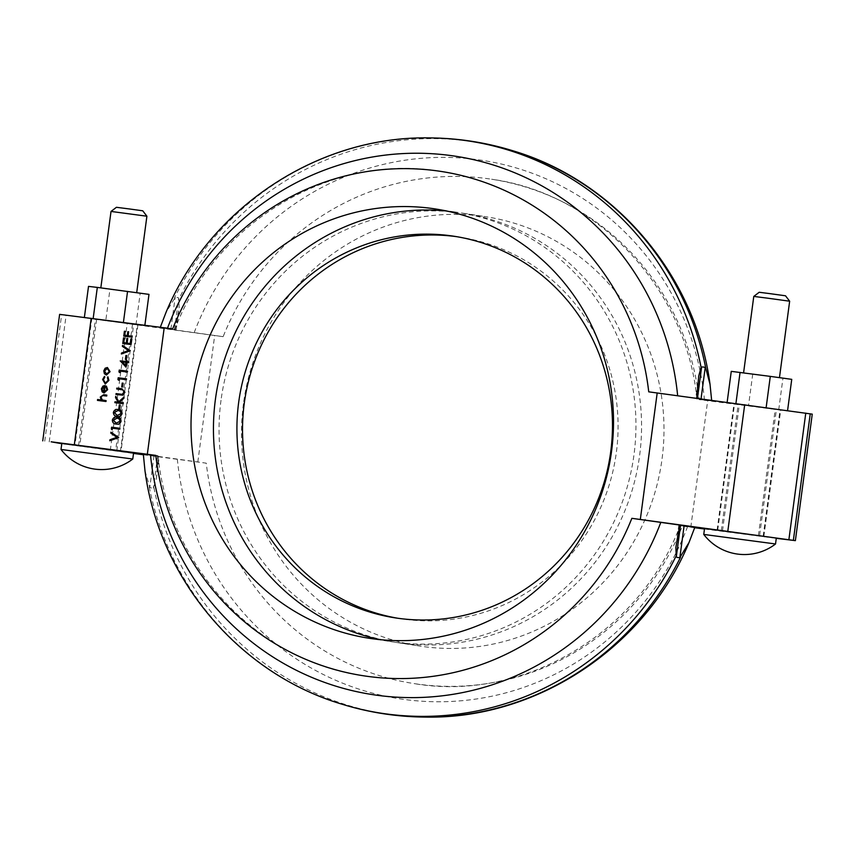 <?xml version="1.0" encoding="UTF-8"?>
<svg xmlns="http://www.w3.org/2000/svg" width="855" height="855" viewBox="0 0 855 855"><rect width="100%" height="100%" fill="white"/><g stroke="black" fill="none" stroke-linecap="round" stroke-linejoin="round"><path stroke-width="0.64" stroke-dasharray="4.28 3.21" d="M109.846 440.752L109.974 439.791L116.921 437.311L110.861 433.143L110.99 432.192M112.176 429.744L111.407 429.05L111.652 427.201L119.903 428.28M116.28 424.037C113.897 424.027 112.593 422.723 112.379 420.136C113.255 417.668 114.859 416.706 117.178 417.261M117.295 416.374C114.912 416.364 113.619 415.06 113.405 412.473C114.281 410.005 115.885 409.043 118.204 409.598M118.845 408.776L119.358 404.939L120.202 405.046M114.923 402.673L115.04 401.775L118.193 402.181L115.596 397.618L115.767 396.346M118.802 401.69L124.071 397.041M119.262 402.32L123.302 402.855M116.013 394.497L116.13 393.599L122.19 394.347L124.071 392.242L122.96 389.912L121.699 389.645M116.75 389.004L116.868 388.106L121.923 388.758M121.763 386.92L122.276 383.083L123.12 383.2M118.77 380.293L118.001 379.599L118.247 377.75L126.508 378.829M119.796 372.62L119.027 371.925L119.273 370.087L127.534 371.156M126.113 367.212L120.277 360.917L126.016 361.473L126.177 360.329L127.021 360.436M126.818 361.579L128.774 361.836M125.45 359.324L125.963 355.488L126.807 355.595M121.421 353.991L121.549 353.03L128.496 350.55L122.436 346.382L122.564 345.42M122.821 343.507L123.569 337.885L124.413 337.992M123.729 342.716L126.326 343.058L126.957 338.324L127.801 338.441M127.117 343.154L130.345 343.582L130.975 338.847L131.83 338.954M123.804 336.101L124.456 331.238L125.3 331.355M124.723 335.31L127.31 335.641L127.844 331.687L128.688 331.793M128.111 335.748L132.183 336.272M97.513 400.407L97.63 399.509L101.211 399.98L100.334 397.041L103.754 394.721L106.832 395.117M103.669 400.3L106.106 400.61M104.278 392.06L106.907 389.698L105.999 386.845L106.448 386.097M104.075 392.937L102.172 391.836L101.424 388.843L103.006 386.065L105.208 385.552M105.304 384.002L102.675 379.513L104.534 376.36M105.357 383.093L108.168 380.283L107.463 377.504L107.965 376.809M106.458 375.046L104.449 373.774L103.829 370.867L105.186 368.227L107.463 367.511M398.077 618.293A193.07 187.651 -81.2 0 0 400.877 618.742A193.07 187.651 -81.2 0 0 615.76 456.527A193.07 187.651 -81.2 0 0 459.734 237.124A193.07 187.651 -81.2 0 0 456.923 236.707M446.534 210.982A217.202 211.11 98.8 0 1 457.799 212.403A217.202 211.11 98.8 0 1 633.341 459.242A217.202 211.11 98.8 0 1 391.59 641.731A217.202 211.11 98.8 0 1 380.422 639.69M221.018 400.258A217.202 211.11 -81.2 0 0 397.201 642.597A217.202 211.11 -81.2 0 0 638.952 460.108A217.202 211.11 -81.2 0 0 463.41 213.269A217.202 211.11 -81.2 0 0 221.018 400.258M243.451 403.72A217.202 211.11 -81.2 0 0 419.634 646.049A217.202 211.11 -81.2 0 0 661.385 463.57A217.202 211.11 -81.2 0 0 485.843 216.732A217.202 211.11 -81.2 0 0 243.451 403.72M144.869 325.253L135.998 324.729L91.239 318.616L130.184 323.97L105.764 320.732L109.942 289.353L148.984 294.377M105.764 320.732L84.324 317.761L123.409 322.463M110.359 321.117L132.504 324.152L110.359 321.117M74.962 445.209L121.004 451.408L74.962 445.209L91.838 318.723M93.473 447.603L115.628 450.649L93.473 447.603M88.514 286.382L109.942 289.353M114.538 289.727L136.693 292.773L114.538 289.727M135.998 324.729L140.177 293.351M144.794 325.755L123.366 322.784M111.022 211.442L146.9 216.219M142.753 210.8L116.44 207.295M61.004 449.452L132.771 459.028M133.562 453.043L61.806 443.467M812.25 414.141L699.208 399.616A255.132 247.982 -81.2 0 0 491.625 179.24A255.132 247.982 -81.2 0 0 223.144 336.678L175.179 329.945L160.195 327.636L174.912 329.282C215.834 220.772 332.766 152.65 441.148 171.449M223.144 336.678L59.626 314.362M776.447 409.235L733.996 403.592L780.636 409.898L776.447 409.235L759.571 535.732L763.761 536.384L717.11 530.089L759.571 535.732M753.105 406.093L775.261 409.139L753.105 406.093M791.741 379.353L731.271 371.359M757.295 374.714L779.439 377.75L757.295 374.714M748.51 405.719L787.551 410.742L727.081 402.748L748.51 405.719L752.699 374.34M778.745 409.716L782.934 378.338M753.779 296.418L789.657 301.206M736.23 532.59L758.374 535.636L736.23 532.59M785.51 295.787L759.197 292.271M775.517 544.004L703.761 534.428M776.319 538.03L704.552 528.454M175.179 329.945L179.155 307.565L178.727 298.021A96.102 22.593 97.5 0 0 175.136 297.465L165.956 312.535M428.975 137.901A289.428 281.306 -81.2 0 0 174.506 297.722M504.781 148.407A289.428 281.306 -81.2 0 0 179.176 298.438M648.731 391.836L697.445 398.345M144.976 470.699L149.796 487.371A96.102 22.593 97.5 0 0 153.387 487.916L156.283 478.96L158.303 456.431L159.287 456.517L143.319 454.123M158.303 456.431L206.269 463.164A255.132 247.982 -81.2 0 0 413.852 683.551A255.132 247.982 -81.2 0 0 682.333 526.114L680.088 525.718C639.166 634.228 522.234 702.35 413.852 683.551M694.677 527.738L682.333 526.114L694.805 527.364M153.921 487.66A289.428 281.306 -81.2 0 0 424.123 717.078M711.638 400.247L711.681 400.877L697.381 398.783M711.681 400.877L696.964 399.221C686.127 287.675 597.057 193.636 491.625 179.24M680.505 525.28L679.821 525.056M149.262 486.944A289.428 281.306 -81.2 0 0 341.669 704.092M61.774 443.702L133.519 453.428M143.362 454.753L206.269 463.164M155.792 455.384L158.036 455.779L155.813 455.576M704.477 529.01L776.276 538.329M690.797 527.225L707.673 400.738M197.804 462.053L214.68 335.555M107.356 368.409L109.333 371.594L106.586 374.159M103.605 391.879L104.342 386.342M125.45 365.331L125.899 362.37M117.242 415.455L121.239 413.457L120.106 411.137L118.022 410.486M116.216 423.118L120.213 421.13L119.08 418.811L117.007 418.148M116.814 450.745L133.701 324.248M120.405 451.301L137.281 324.804M78.553 445.765L95.429 319.268M717.719 530.196L734.595 403.699M721.299 530.752L738.186 404.255M763.162 536.277L780.038 409.791M174.495 329.72L178.727 298.021M170.904 329.175L175.136 297.465M157.619 456.217L153.387 487.916M154.028 455.662L149.796 487.371M177.327 459.082A272.371 264.729 -81.2 0 0 404.885 699.54A272.371 264.729 -81.2 0 0 687.612 526.552M704.488 400.055A272.371 264.729 -81.2 0 0 476.93 159.596A272.371 264.729 -81.2 0 0 194.203 332.584M763.814 536.726L780.69 410.229M110.306 450.318L127.181 323.831M49.227 441.896L66.102 315.41M44.749 441.212L61.624 314.715M395.267 617.876L400.877 618.742M454.123 236.258L459.734 237.124M397.201 642.597L419.634 646.049M463.41 213.269L485.843 216.732M96.626 319.364L79.739 445.861M132.504 324.152L115.628 450.649M758.374 535.636L775.261 409.139M722.496 530.848L739.372 404.351M91.239 318.616L74.364 445.102M137.89 324.911L121.004 451.408M717.11 530.089L733.996 403.592M763.761 536.384L780.636 409.898M369.157 638.268L391.59 641.731M435.366 208.951L457.799 212.403M176.162 330.019L179.155 307.565M156.283 478.96L159.287 456.517M698.717 376.04L695.714 398.483M678.838 524.981L675.845 547.435M158.036 455.779C168.873 567.325 257.943 661.364 363.375 675.76"/><path stroke-width="1.28" d="M118.663 437.61L109.793 440.742L109.921 439.78L116.868 437.311L110.808 433.143L110.936 432.181L118.685 437.482L109.793 440.742M119.903 428.28L119.786 429.178L112.379 428.205L112.176 429.744L111.353 429.039L111.599 427.201L119.903 428.28M117.124 417.261L117.178 417.261C119.561 417.326 120.854 418.661 121.057 421.269C120.17 423.706 118.578 424.625 116.28 424.037L116.227 424.027C113.843 424.016 112.539 422.723 112.326 420.136C113.202 417.657 114.805 416.706 117.124 417.261C119.508 417.315 120.801 418.651 121.004 421.259C120.117 423.695 118.524 424.625 116.227 424.027L116.28 424.037M118.15 409.588L118.204 409.598C120.587 409.652 121.88 410.988 122.083 413.606C121.196 416.043 119.604 416.962 117.295 416.374L117.242 416.364C114.859 416.353 113.565 415.049 113.352 412.463C114.228 409.994 115.831 409.032 118.15 409.588C120.534 409.652 121.827 410.977 122.03 413.596C121.143 416.032 119.55 416.951 117.242 416.364L117.295 416.374M119.7 408.882L118.792 408.765L119.305 404.928L120.202 405.046L119.7 408.882L118.792 408.765M115.714 396.335L118.77 401.722L124.018 397.03L123.868 398.216L119.262 402.32L123.302 402.855L123.184 403.742L114.869 402.662L114.987 401.765L118.14 402.181L115.543 397.618L115.714 396.335L118.802 401.69M124.018 397.03L123.922 398.227L119.315 402.331M116.697 388.993L116.814 388.095L121.955 388.769L124.926 392.306L122.767 395.192L116.013 394.497L116.077 393.589L122.137 394.337L124.018 392.231L122.906 389.901L116.697 388.993L121.87 389.666M122.607 387.026L121.709 386.909L122.222 383.083L123.067 383.19L122.607 387.026L121.709 386.909M126.508 378.829L126.39 379.727L118.973 378.754L118.77 380.293L117.947 379.588L118.193 377.75L126.508 378.829M127.534 371.156L127.406 372.053L119.999 371.091L119.796 372.62L118.973 371.925L119.219 370.076L127.534 371.156M126.968 360.425L126.818 361.579L128.72 361.825L128.603 362.723L126.7 362.467L126.059 367.201L120.224 360.906L125.963 361.462L126.123 360.318L127.021 360.436L126.871 361.579M128.72 361.825L128.656 362.723L126.754 362.477L126.059 367.201M126.294 359.431L125.396 359.314L125.909 355.477L126.754 355.584L126.294 359.431L125.396 359.314M130.238 350.839L121.367 353.981L121.496 353.019L128.442 350.539L122.383 346.371L122.511 345.42L130.259 350.71L121.367 353.981M124.36 337.992L123.729 342.716L126.273 343.047L126.903 338.324L127.748 338.43L127.117 343.154L130.291 343.571L130.922 338.837L131.83 338.954L131.072 344.586L122.767 343.496L123.515 337.875L124.413 337.992L123.783 342.727M127.748 338.43L127.171 343.165M125.247 331.345L124.723 335.31L127.256 335.63L127.79 331.676L128.635 331.783L128.111 335.748L132.183 336.272L132.065 337.169L123.751 336.09L124.403 331.238L125.247 331.345L124.777 335.31M128.635 331.783L128.165 335.748M106.779 395.117L106.661 396.004L102.44 395.566L100.997 397.286L102.269 399.98L106.106 400.61L105.977 401.508L97.459 400.397L97.577 399.509L101.157 399.969L100.281 397.041L103.701 394.711L106.832 395.117L106.715 396.015L102.493 395.566L101.05 397.297L102.322 399.98L103.925 400.332M106.394 386.097L107.666 389.677L104.075 392.937L102.119 391.836L101.371 388.843L102.953 386.065L105.154 385.541L104.278 392.06L106.854 389.688L105.945 386.845L106.394 386.097L107.612 389.677L104.021 392.937M105.154 385.541L104.331 392.06M104.481 376.35L103.348 379.663L105.304 383.093L108.115 380.283L107.409 377.493L107.912 376.799L108.852 380.39L105.251 383.991L102.621 379.502L104.481 376.35L104.812 377.162L103.402 379.673L105.357 383.093M107.912 376.799L108.906 380.4L105.251 383.991M107.409 367.5L110.071 371.679L106.458 375.046L104.396 373.763L103.776 370.856L105.133 368.227L107.409 367.5L110.017 371.668L106.405 375.046M42.75 440.859L59.626 314.362L164.203 327.775L147.327 454.262L51.14 441.811L61.774 443.702M238.663 402.47A193.07 187.651 98.8 0 1 454.123 236.258A193.07 187.651 98.8 0 1 610.16 455.662A193.07 187.651 98.8 0 1 395.267 617.876A193.07 187.651 98.8 0 1 238.663 402.47M456.923 236.707A193.07 187.651 -81.2 0 0 244.274 403.336A193.07 187.651 -81.2 0 0 398.077 618.293M380.422 639.69A217.202 211.11 98.8 0 1 215.407 399.392A217.202 211.11 98.8 0 1 446.534 210.982M144.869 325.253L148.984 294.377L97.32 287.408L88.514 286.382L84.378 317.397M93.163 318.53L97.32 287.408M123.409 322.463L127.555 291.405M111.022 211.431L116.44 207.295L129.607 208.983L142.753 210.8L146.9 216.219L111.022 211.431L100.826 287.868M132.771 459.028L61.004 449.452A51.15 51.15 0 0 0 132.771 459.028L133.562 453.043L89.273 446.962L61.806 443.467L61.004 449.452M164.203 327.775L172.667 328.886A255.132 247.982 -81.2 0 1 441.148 171.449A255.132 247.982 -81.2 0 1 648.731 391.836L812.25 414.141L795.374 540.638L631.856 518.322L679.821 525.056L675.845 547.435L676.273 556.979A96.102 22.593 -82.5 0 0 678.026 557.567A96.102 22.593 -82.5 0 0 679.864 557.535L689.045 542.465C645.749 646.786 537.635 719.034 426.025 717.099A289.428 281.306 -81.2 0 0 680.495 557.278M727.135 402.331L731.271 371.359L770.302 376.382L791.741 379.353L787.583 410.507M766.144 407.568L770.302 376.382M735.92 403.507L740.067 372.385M779.461 377.654L789.657 301.206L767.512 298.16L753.779 296.418L743.583 372.855M753.779 296.418L759.197 292.271L769.276 293.554L785.51 295.787L789.657 301.206M774.523 543.833L775.517 544.004L776.319 538.03L704.552 528.454L703.761 534.428L774.523 543.833M192.974 395.94A217.202 211.11 98.8 0 1 435.366 208.951A217.202 211.11 98.8 0 1 610.908 455.779A217.202 211.11 98.8 0 1 369.157 638.268A217.202 211.11 98.8 0 1 192.974 395.94M696.729 398.248L698.717 376.04L701.079 367.34A289.428 281.306 -81.2 0 0 430.877 137.922A289.428 281.306 -81.2 0 0 428.975 137.901C317.365 135.966 209.251 208.214 165.956 312.535L160.345 327.219M701.079 367.34L701.613 367.084A96.102 22.593 -82.5 0 1 703.451 367.052A96.102 22.593 -82.5 0 1 705.204 367.629L705.738 368.056A289.428 281.306 -81.2 0 0 513.331 150.907A289.428 281.306 -81.2 0 0 504.781 148.407M155.813 455.576L143.319 454.123L144.976 470.699C159.158 578.408 238.759 673.398 341.669 704.092A289.428 281.306 -81.2 0 0 350.219 706.593A289.428 281.306 -81.2 0 0 675.824 556.562M676.273 556.979L680.505 525.28L694.805 527.364L689.045 542.465M424.123 717.078A289.428 281.306 -81.2 0 0 426.025 717.099M705.738 368.056L710.024 384.301L711.638 400.247M133.519 453.428L143.362 454.753M631.856 518.322A255.132 247.982 -81.2 0 1 363.375 675.76A255.132 247.982 -81.2 0 1 155.792 455.384L147.327 454.262M694.677 527.738L704.477 529.01M776.276 538.329L795.374 540.638M640.32 519.445L657.196 392.947M104.513 370.963L106.533 374.148L109.28 371.583L107.303 368.398L104.513 370.963L106.586 374.159M107.356 368.409L104.567 370.974M103.551 391.868L104.289 386.342L102.119 388.886L102.44 390.842L103.551 391.868M104.342 386.342L102.172 388.897L102.493 390.853L103.605 391.879M106.052 400.61L105.977 401.508M105.924 401.497L97.459 400.397M132.13 336.272L132.065 337.169M132.012 337.159L123.751 336.09M131.777 338.954L131.072 344.586M131.018 344.576L122.767 343.496M122.511 345.42L130.259 350.71M126.754 355.584L126.241 359.421M125.45 365.331L125.845 362.36L122.265 361.9L125.45 365.331M125.845 362.36L122.318 361.9L125.461 365.288M127.47 371.156L127.352 372.043L119.999 371.091M119.946 371.081L119.743 372.62M126.455 378.818L126.337 379.716L118.973 378.754M118.92 378.754L118.717 380.283M123.067 383.19L122.554 387.026M121.902 388.758L124.873 392.295L122.714 395.181L115.959 394.486M123.248 402.844L123.184 403.742M123.131 403.742L114.869 402.662M120.149 405.046L119.647 408.872M117.359 415.466L121.186 413.457L120.053 411.127L118.022 410.486L114.196 412.548L117.188 415.445M114.196 412.548L117.413 415.477M118.086 410.496L114.249 412.548M116.344 423.14L120.16 421.12L119.027 418.8L117.007 418.148L113.181 420.211L116.162 423.107M113.181 420.211L116.398 423.14M117.06 418.159L113.234 420.222M119.85 428.27L119.732 429.167L112.379 428.205M112.326 428.205L112.123 429.734M110.936 432.181L118.685 437.482M74.31 444.771L91.186 318.274M677.652 395.694A272.371 264.729 -81.2 0 0 450.136 155.46A272.371 264.729 -81.2 0 0 167.484 328.202M701.047 398.825L705.204 367.629M697.445 398.345L701.613 367.084M684.096 525.825L679.864 557.535M150.512 454.946A272.371 264.729 -81.2 0 0 378.07 695.404A272.371 264.729 -81.2 0 0 660.797 522.416M727.819 531.169L744.694 404.682M788.898 539.591L805.773 413.104M793.376 540.285L810.251 413.788M146.9 216.219L136.704 292.666M703.761 534.428A51.15 51.15 0 0 0 775.517 544.004M505.123 148.492A289.599 289.599 0 0 0 430.76 137.922M513.331 150.907C616.241 181.602 695.842 276.593 710.024 384.301M349.877 706.508A289.599 289.599 0 0 0 424.24 717.078"/></g></svg>
